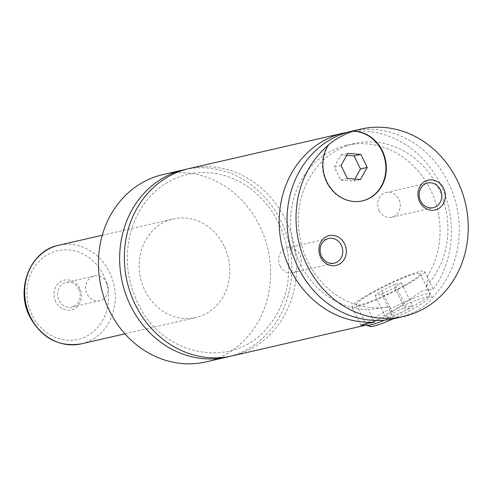 <?xml version="1.0" encoding="UTF-8"?>
<svg xmlns="http://www.w3.org/2000/svg" width="492" height="492" viewBox="0 0 492 492"><rect width="100%" height="100%" fill="white"/><g stroke="black" fill="none" stroke-linecap="round" stroke-linejoin="round"><path stroke-width="0.37" stroke-dasharray="2.46 1.84" d="M229.616 356.429A96.1 85.553 77.1 0 0 281 221.197A96.1 85.553 77.1 0 0 186.579 169.187M231.984 355.925A96.1 85.553 77.1 0 0 293.835 243.103A96.1 85.553 77.1 0 0 188.928 168.608M327.783 145.404A35.406 31.519 77.1 0 0 328.269 185.349A35.406 31.519 77.1 0 0 362.081 200.964A35.406 31.519 77.1 0 0 362.303 200.914M384.529 320.151A35.406 4.065 -26 0 0 413.92 305.901A35.406 4.065 -26 0 0 430.014 294.523A35.406 4.065 -26 0 0 430.02 293.995A35.406 4.065 -26 0 0 382.481 313.127A35.406 4.065 -26 0 0 366.374 325.034L383.6 317.5L422.88 290.477L433.194 289.222L427.13 276.787L427.653 277.605L426.484 286L432.191 297.703C429.627 301.996 425.02 306.067 418.366 309.905C411.589 313.588 403.877 316.418 395.248 318.398L389.535 306.694L368.379 309.696L373.588 320.372M370.138 326.479A32.878 3.776 154 0 1 384.707 315.126A32.878 3.776 154 0 1 414.959 300.704A32.878 3.776 154 0 1 428.846 297.851A32.878 3.776 154 0 1 413.895 308.416A32.878 3.776 154 0 1 392.985 318.902M404.006 285.581A35.406 4.065 -26 0 0 420.113 273.675A35.406 4.065 -26 0 0 372.567 292.808A35.406 4.065 -26 0 0 356.466 304.714A35.406 4.065 -26 0 0 404.006 285.581M370.322 293.324A40.467 4.649 -26 0 0 351.921 306.934A40.467 4.649 -26 0 0 406.251 285.065A40.467 4.649 -26 0 0 424.657 271.455A40.467 4.649 -26 0 0 370.322 293.324M55.768 301.78A15.301 13.622 -102.9 0 1 61.082 281.406A15.301 13.622 -102.9 0 1 79.729 288.355A15.301 13.622 -102.9 0 1 74.409 308.73A15.301 13.622 -102.9 0 1 55.768 301.78M78.831 289.253A12.644 11.255 -102.9 0 1 71.758 307.125A12.644 11.255 -102.9 0 1 59.022 300.348A12.644 11.255 -102.9 0 1 66.094 282.476A12.644 11.255 -102.9 0 1 78.831 289.253M106.844 282.814A12.644 11.255 -102.9 0 1 99.771 300.686A12.644 11.255 -102.9 0 1 87.035 293.909A12.644 11.255 -102.9 0 1 94.107 276.037A12.644 11.255 -102.9 0 1 106.844 282.814M379.074 210.428A12.644 11.255 77.1 0 0 391.81 217.206A12.644 11.255 77.1 0 0 398.877 199.334A12.644 11.255 77.1 0 0 386.146 192.556A12.644 11.255 77.1 0 0 379.074 210.428M280.053 265.895A12.644 11.255 77.1 0 0 292.783 272.673A12.644 11.255 77.1 0 0 299.856 254.801A12.644 11.255 77.1 0 0 287.119 248.023A12.644 11.255 77.1 0 0 280.053 265.895M224.131 246.043A50.578 45.024 77.1 0 0 173.19 218.934A50.578 45.024 77.1 0 0 144.906 290.415A50.578 45.024 77.1 0 0 195.847 317.524A50.578 45.024 77.1 0 0 224.131 246.043M206.043 361.891A96.1 85.553 77.1 0 0 259.776 226.074A96.1 85.553 77.1 0 0 162.987 174.568M433.194 289.222A96.1 85.553 77.1 0 0 438.384 180.33A96.1 85.553 77.1 0 0 347.715 132.219M427.13 276.787A83.455 74.292 77.1 0 0 426.447 182.415A83.455 74.292 77.1 0 0 346.596 145.343A83.455 74.292 77.1 0 0 291.313 234.647A83.455 74.292 77.1 0 0 368.379 309.696M426.484 286A83.455 74.292 77.1 0 0 437.917 187.083A83.455 74.292 77.1 0 0 354.455 143.535A83.455 74.292 77.1 0 0 300.452 240.219A83.455 74.292 77.1 0 0 389.535 306.694M394.676 318.533A96.1 85.553 77.1 0 0 395.248 318.398M432.191 297.703A96.1 85.553 77.1 0 0 448.55 183.012A96.1 85.553 77.1 0 0 351.62 131.21M394.947 284.394L381.804 290.686L375.144 295.483L381.626 293.995L394.768 287.703L401.429 282.9L394.947 284.394L405.962 306.971L412.444 305.483L405.783 310.286L392.641 316.577L386.159 318.066L392.819 313.263L405.962 306.971M381.804 290.686L392.819 313.263M375.144 295.483L386.159 318.066M381.626 293.995L392.641 316.577M394.768 287.703L405.783 310.286M401.429 282.9L412.444 305.483M346.694 155.392L341.054 154.974L334.332 167.034L340.692 180.072L353.773 181.044L354.867 179.076M353.773 181.044L360.507 179.494M340.692 180.072L347.426 178.522M334.332 167.034L341.067 165.49M341.054 154.974L347.789 153.424M32.097 315.04A45.522 40.522 -102.9 0 1 47.921 254.425A45.522 40.522 -102.9 0 1 103.394 275.102A45.522 40.522 -102.9 0 1 87.57 335.716A45.522 40.522 -102.9 0 1 32.097 315.04M81.321 343.846A50.578 45.024 77.1 0 0 109.605 272.365A50.578 45.024 77.1 0 0 58.665 245.256M137.612 302.635C126.819 279.684 124.519 256.209 130.712 232.218C136.173 212.956 146.302 197.766 161.087 186.646C178.227 174.352 197.181 170.109 217.95 173.922C239.905 178.602 257.87 191.05 271.848 211.265C280.249 223.897 285.581 237.845 287.845 253.109C291.448 282.297 284.554 307.229 267.156 327.893C232.778 370.15 161.942 356.694 137.612 302.635M362.081 200.964L362.53 200.865M428.846 297.851L430.014 294.523M356.466 304.714L365.685 323.613M420.113 273.675L430.02 293.995M427.653 277.605L424.657 271.455M360.937 325.427L351.921 306.934M94.107 276.037L66.094 282.476M99.771 300.686L71.758 307.125M391.81 217.206L433.298 207.667M386.146 192.556L427.634 183.018M292.783 272.673L334.271 263.134M287.119 248.023L328.607 238.485M124.956 333.822L195.847 317.524M102.293 235.231L173.19 218.934M346.596 145.343L354.455 143.535"/><path stroke-width="0.74" d="M186.579 169.187A96.1 85.553 77.1 0 0 184.211 169.691A96.1 85.553 77.1 0 0 130.478 305.507A96.1 85.553 77.1 0 0 227.267 357.014A96.1 85.553 77.1 0 0 229.616 356.429M347.715 132.219A96.1 85.553 77.1 0 0 343.76 133.018L188.928 168.608A96.1 85.553 77.1 0 0 135.195 304.419A96.1 85.553 77.1 0 0 231.984 355.925L365.697 325.194L360.95 325.261L364.824 323.804L374.443 322.131L373.588 320.372M353.072 131.241A96.1 85.553 -102.9 0 0 327.783 145.404L328.232 145.3A35.406 31.519 77.1 0 0 328.717 185.244A35.406 31.519 77.1 0 0 362.53 200.865A35.406 31.519 77.1 0 0 385.999 163.104A35.406 31.519 77.1 0 0 353.52 131.143L353.072 131.241A35.406 31.519 77.1 0 1 385.531 163.08A35.406 31.519 77.1 0 1 362.303 200.914M365.685 323.613L366.374 325.034A35.406 4.065 -26 0 0 366.798 325.353A35.406 4.065 -26 0 0 384.529 320.151M392.985 318.902A32.878 3.776 154 0 1 370.138 326.479L366.798 325.353M366.374 325.027L365.697 325.187M443.624 188.362A15.301 13.622 77.1 0 0 424.977 181.413A15.301 13.622 77.1 0 0 419.664 201.788A15.301 13.622 77.1 0 0 438.304 208.737A15.301 13.622 77.1 0 0 443.624 188.362M420.562 200.89A12.644 11.255 77.1 0 0 433.298 207.667A12.644 11.255 77.1 0 0 440.365 189.795A12.644 11.255 77.1 0 0 427.634 183.018A12.644 11.255 77.1 0 0 420.562 200.89M344.603 243.829A15.301 13.622 77.1 0 0 325.956 236.88A15.301 13.622 77.1 0 0 320.636 257.255A15.301 13.622 77.1 0 0 339.283 264.204A15.301 13.622 77.1 0 0 344.603 243.829M321.534 256.357A12.644 11.255 77.1 0 0 334.271 263.134A12.644 11.255 77.1 0 0 341.343 245.262A12.644 11.255 77.1 0 0 328.607 238.485A12.644 11.255 77.1 0 0 321.534 256.357M184.211 169.691L162.987 174.568A96.1 85.553 77.1 0 0 109.261 310.384A96.1 85.553 77.1 0 0 206.043 361.891L227.267 357.014M343.76 133.018A96.1 85.553 77.1 0 0 290.028 268.835A96.1 85.553 77.1 0 0 374.443 322.131M328.232 145.3A96.1 85.553 77.1 0 0 306.873 264.96A96.1 85.553 77.1 0 0 403.661 316.467A96.1 85.553 77.1 0 0 465.506 203.645A96.1 85.553 77.1 0 0 360.605 129.144A96.1 85.553 77.1 0 0 353.52 131.143M360.605 129.144L351.62 131.21A96.1 85.553 77.1 0 0 297.888 267.027A96.1 85.553 77.1 0 0 394.676 318.533L403.661 316.467M360.507 179.494L367.229 167.434L360.87 154.396L347.789 153.424L341.067 165.49L347.426 178.522L360.507 179.494M354.867 179.076L360.495 168.977L367.229 167.434M360.495 168.977L354.135 155.946L346.694 155.392M354.135 155.946L360.87 154.396M30.381 316.737A50.578 45.024 77.1 0 0 81.321 343.846C59.065 347.327 41.931 338.373 29.92 316.983C15.037 289.21 30.098 250.736 58.665 245.256A50.578 45.024 77.1 0 0 30.381 316.737M81.321 343.846L124.956 333.822M58.665 245.256L102.293 235.231"/></g></svg>
